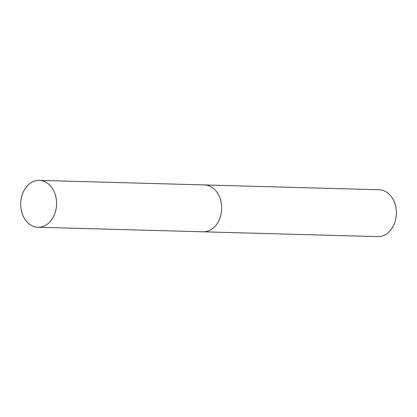<?xml version="1.0" encoding="UTF-8"?>
<svg xmlns="http://www.w3.org/2000/svg" width="417" height="417" viewBox="0 0 417 417"><rect width="100%" height="100%" fill="white"/><g stroke="black" fill="none" stroke-linecap="round" stroke-linejoin="round"><path stroke-width="0.63" d="M203.397 231.805L377.792 236.616A23.441 17.957 -88.4 0 0 395.524 205.633A23.441 17.957 -88.4 0 0 379.084 189.756L204.69 184.945M33.105 181.63A23.441 17.957 -88.4 0 0 20.85 207.395A23.441 17.957 -88.4 0 0 37.994 227.244A23.441 17.957 -88.4 0 0 44.171 226.004A23.441 17.957 -88.4 0 0 56.425 200.233A23.441 17.957 -88.4 0 0 39.287 180.384A23.441 17.957 -88.4 0 0 33.105 181.63M37.994 227.244L203.079 231.8A23.446 17.957 -88.4 0 0 209.261 230.559A23.446 17.957 -88.4 0 0 221.521 204.783A23.446 17.957 -88.4 0 0 204.372 184.934L39.287 180.384"/></g></svg>

